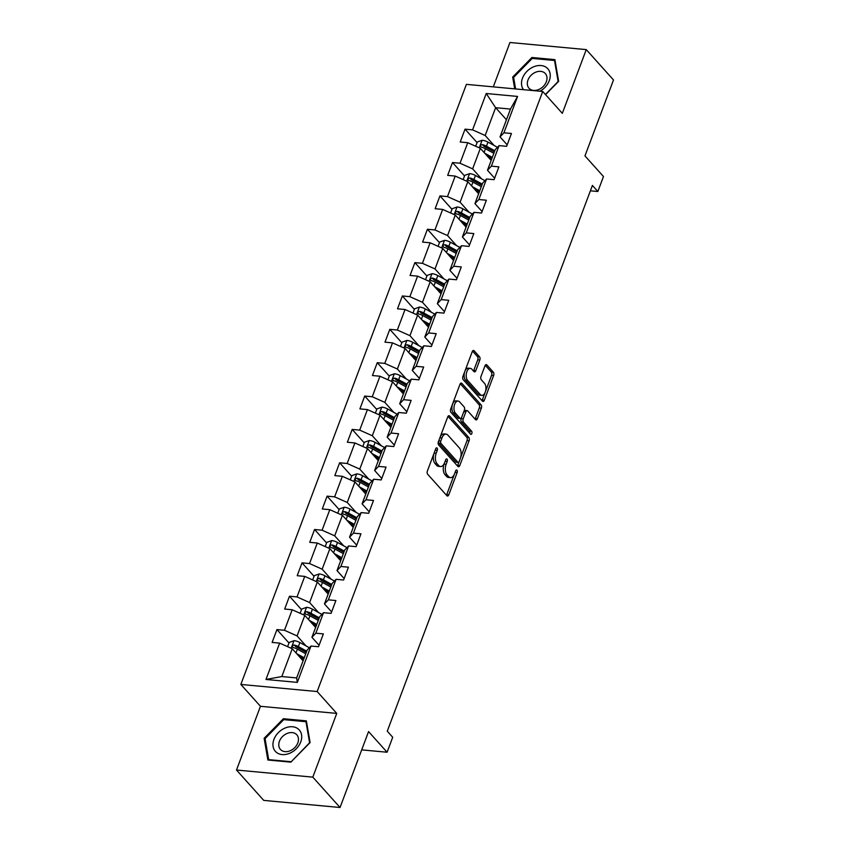 <?xml version="1.0" encoding="UTF-8"?>
<svg xmlns="http://www.w3.org/2000/svg" width="850" height="850" viewBox="0 0 850 850"><rect width="100%" height="100%" fill="white"/><g stroke="black" fill="none" stroke-linecap="round" stroke-linejoin="round"><path stroke-width="1.27" d="M437.081 448.035A1.7 0.924 95.3 0 0 436.688 447.822A1.7 0.924 95.3 0 0 435.784 448.672L427.401 470.974A2.422 1.317 95.3 0 0 427.678 474.268L446.919 495.731A2.422 1.317 95.3 0 0 447.483 496.039A2.422 1.317 95.3 0 0 448.779 494.817L457.162 472.515A1.7 0.924 95.3 0 0 456.971 470.209A1.7 0.924 95.3 0 0 456.567 469.997A1.7 0.924 95.3 0 0 455.664 470.847L454.58 473.737A7.746 4.207 95.3 0 1 450.447 477.636A7.746 4.207 95.3 0 1 448.641 476.638L447.036 474.842A7.746 4.207 95.3 0 1 446.133 464.312L447.217 461.433A1.7 0.924 95.3 0 0 447.026 459.127A1.7 0.924 95.3 0 0 446.632 458.904A1.7 0.924 95.3 0 0 445.729 459.754L444.635 462.644A7.746 4.207 95.3 0 1 440.502 466.544A7.746 4.207 95.3 0 1 438.696 465.545L437.091 463.76A7.746 4.207 95.3 0 1 436.199 453.231L437.283 450.341A1.7 0.924 95.3 0 0 437.081 448.035M479.793 360.049A2.422 1.317 95.3 0 0 479.506 356.756L474.109 350.731A2.422 1.317 95.3 0 0 473.546 350.423A2.422 1.317 95.3 0 0 472.249 351.645L462.942 376.412A2.422 1.317 95.3 0 0 463.229 379.706L482.471 401.158A2.422 1.317 95.3 0 0 483.034 401.476A2.422 1.317 95.3 0 0 484.319 400.254L493.638 375.487A2.422 1.317 95.3 0 0 493.351 372.194L486.837 364.926A2.422 1.317 95.3 0 0 486.274 364.608A2.422 1.317 95.3 0 0 484.978 365.829L480.994 376.433A2.422 1.317 95.3 0 0 481.27 379.716L484.5 383.329A6.481 3.517 95.3 0 1 485.669 390.745A6.481 3.517 95.3 0 1 481.791 395.388A6.481 3.517 95.3 0 1 480.282 394.559L467.617 380.428A6.481 3.517 95.3 0 1 466.459 373.012A6.481 3.517 95.3 0 1 470.326 368.369A6.481 3.517 95.3 0 1 471.835 369.197L473.949 371.556A2.422 1.317 95.3 0 0 474.513 371.864A2.422 1.317 95.3 0 0 475.809 370.642L479.793 360.049L477.732 359.858A2.422 1.317 95.3 0 0 477.445 356.564L472.536 351.082M312.811 777.134L336.759 713.405L260.461 706.297L236.502 770.026L312.811 777.134L340.043 807.5L368.571 731.584L387.09 752.229L392.711 737.258L387.271 731.191L592.407 185.438L597.847 191.505L603.479 176.534L584.959 155.89L613.498 79.974L586.266 49.608L509.957 42.5L493.287 86.87M336.759 713.405L317.156 691.539L542.714 91.471L562.317 113.337L586.266 49.608M449.576 416.011A2.422 1.317 95.3 0 0 449.013 415.703A2.422 1.317 95.3 0 0 447.716 416.925L438.409 441.692A2.422 1.317 95.3 0 0 438.685 444.986L457.927 466.448A2.422 1.317 95.3 0 0 458.49 466.756A2.422 1.317 95.3 0 0 459.786 465.534L469.094 440.767A2.422 1.317 95.3 0 0 468.817 437.474L449.576 416.011L448.396 415.905M450.67 409.052L459.988 384.285A2.422 1.317 95.3 0 1 461.274 383.063A2.422 1.317 95.3 0 1 461.848 383.371L481.089 404.834A2.422 1.317 95.3 0 1 481.366 408.127L477.381 418.731A2.422 1.317 95.3 0 1 476.085 419.942A2.422 1.317 95.3 0 1 475.522 419.634L467.723 410.933A2.422 1.317 95.3 0 0 467.16 410.614A2.422 1.317 95.3 0 0 465.864 411.836L463.218 418.869A2.422 1.317 95.3 0 0 463.494 422.163L471.623 431.226A1.7 0.924 95.3 0 1 471.931 433.16A1.7 0.924 95.3 0 1 470.911 434.382A1.7 0.924 95.3 0 1 470.517 434.159L450.957 412.346A2.422 1.317 95.3 0 1 450.67 409.052M340.043 807.5L263.734 800.392L236.502 770.026M317.156 691.539L240.847 684.441L466.406 84.363L542.714 91.471M477.062 142.577L465.035 129.168L460.211 142.003L467.744 142.704L460.031 163.232L452.498 162.531L447.674 175.366L455.207 176.067L447.483 196.594L439.96 195.893L435.136 208.718L442.659 209.419L434.945 229.957L427.422 229.256L422.599 242.08L430.121 242.781L422.408 263.319L414.885 262.618L410.061 275.442L417.584 276.144L409.87 296.671L402.337 295.97L397.513 308.805L405.046 309.506L397.332 330.034L389.799 329.332L384.976 342.168L392.509 342.869L384.784 363.396L377.262 362.695L372.438 375.53L379.961 376.231L372.247 396.759L364.724 396.058L359.901 408.892L367.423 409.594L359.709 430.121L352.187 429.42L347.363 442.255L354.886 442.956L347.172 463.484L339.639 462.783L334.815 475.607L342.348 476.308L334.634 496.846L327.101 496.145L322.277 508.969L329.811 509.671L322.086 530.198L314.564 529.497L309.74 542.332L317.273 543.033L309.549 563.561L302.026 562.859L297.203 575.694L304.725 576.396L297.011 596.923L289.489 596.222L284.665 609.057L292.188 609.758L284.474 630.286L276.941 629.584L272.117 642.419L279.65 643.121L265.986 679.469L297.33 682.391L296.65 677.928L307.105 650.122L310.994 646.032L318.527 646.733L323.351 633.909L315.817 633.207L311.929 637.298L319.642 616.771L323.531 612.68L331.064 613.381L335.888 600.546L328.355 599.845L324.466 603.936L332.18 583.408L336.079 579.317L343.602 580.019L348.426 567.184L340.903 566.482L337.004 570.573L344.717 550.046L348.617 545.955L356.139 546.656L360.963 533.821L353.441 533.12L349.541 537.211L357.266 516.683L361.154 512.592L368.688 513.294L373.501 500.459L365.978 499.757L362.089 503.848L369.803 483.321L373.692 479.23L381.225 479.931L386.049 467.096L378.516 466.395L374.627 470.486L382.341 449.958L386.229 445.868L393.763 446.569L398.586 433.744L391.053 433.043L387.164 437.134L394.878 416.596L398.777 412.505L406.3 413.206L411.124 400.382L403.601 399.681L399.702 403.771L407.416 383.233L411.315 379.153L418.837 379.844L423.661 367.019L416.139 366.318L412.239 370.409L419.964 349.881L423.853 345.791L431.386 346.492L436.199 333.657L428.676 332.956L424.788 337.046L432.501 316.519L436.39 312.428L443.923 313.129L448.747 300.294L441.214 299.593L437.325 303.684L445.039 283.156L448.928 279.066L456.461 279.767L461.284 266.932L453.751 266.231L449.862 270.321L457.576 249.794L461.476 245.703L468.998 246.404L473.822 233.569L466.299 232.868L462.4 236.959L470.114 216.431L474.013 212.341L481.536 213.042L486.359 200.218L478.837 199.516L474.938 203.607L482.662 183.069L486.551 178.978L494.073 179.679L498.897 166.855L491.374 166.154L487.486 170.244L495.199 149.706L499.088 145.616L506.621 146.317L511.445 133.493L503.912 132.791L500.023 136.882L510.467 109.076L495.624 107.695L485.169 135.501L494.137 145.499M465.035 129.168L472.568 129.869L486.232 93.511L517.576 96.433L503.912 132.791M499.088 145.616L491.374 166.154M486.551 178.978L478.837 199.516M474.013 212.341L466.299 232.868M461.476 245.703L453.751 266.231M448.928 279.066L441.214 299.593M436.39 312.428L428.676 332.956M423.853 345.791L416.139 366.318M411.315 379.153L403.601 399.681M398.777 412.505L391.053 433.043M386.229 445.868L378.516 466.395M373.692 479.23L365.978 499.757M361.154 512.592L353.441 533.12M348.617 545.955L340.903 566.482M336.079 579.317L328.355 599.845M323.531 612.68L315.817 633.207M310.994 646.032L297.33 682.391M481.599 178.861L472.632 168.863L480.346 148.325L491.183 160.406M494.626 178.213L487.486 170.244M480.346 148.325L467.744 142.704M472.632 168.863L460.031 163.232M469.062 212.213L460.094 202.215L467.808 181.688L478.635 193.768M482.088 211.576L474.938 203.607M467.808 181.688L455.207 176.067M460.094 202.215L447.483 196.594M456.514 245.576L447.557 235.577L455.271 215.05L466.098 227.131M469.551 244.938L462.4 236.959M455.271 215.05L442.659 209.419M447.557 235.577L434.945 229.957M443.976 278.938L435.009 268.94L442.733 248.413L453.56 260.493M457.013 278.301L449.862 270.321M442.733 248.413L430.121 242.781M435.009 268.94L422.408 263.319M431.439 312.301L422.471 302.303L430.196 281.775L441.022 293.845M444.476 311.663L437.325 303.684M430.196 281.775L417.584 276.144M422.471 302.303L409.87 296.671M418.901 345.663L409.934 335.665L417.647 315.138L428.485 327.207M431.928 345.015L424.788 337.046M417.647 315.138L405.046 309.506M409.934 335.665L397.332 330.034M406.364 379.026L397.396 369.027L405.11 348.489L415.937 360.57M419.39 378.377L412.239 370.409M405.11 348.489L392.509 342.869M397.396 369.027L384.784 363.396M393.816 412.388L384.859 402.39L392.572 381.852L403.399 393.933M406.853 411.74L399.702 403.771M392.572 381.852L379.961 376.231M384.859 402.39L372.247 396.759M381.278 445.751L372.311 435.742L380.035 415.214L390.862 427.295M394.315 445.103L387.164 437.134M380.035 415.214L367.423 409.594M372.311 435.742L359.709 430.121M368.741 479.103L359.773 469.104L367.498 448.577L378.324 460.658M381.777 478.465L374.627 470.486M367.498 448.577L354.886 442.956M359.773 469.104L347.172 463.484M356.203 512.465L347.236 502.467L354.949 481.939L365.787 494.02M369.229 511.828L362.089 503.848M354.949 481.939L342.348 476.308M347.236 502.467L334.634 496.846M343.666 545.827L334.698 535.829L342.412 515.302L353.239 527.372M356.692 545.19L349.541 537.211M342.412 515.302L329.811 509.671M334.698 535.829L322.086 530.198M331.118 579.19L322.161 569.192L329.874 548.664L340.701 560.734M344.154 578.542L337.004 570.573M329.874 548.664L317.273 543.033M322.161 569.192L309.549 563.561M318.58 612.553L309.612 602.554L317.337 582.027L328.164 594.097M331.617 611.904L324.466 603.936M317.337 582.027L304.725 576.396M309.612 602.554L297.011 596.923M306.043 645.915L297.075 635.917L304.799 615.379L315.626 627.459M319.079 645.267L311.929 637.298M304.799 615.379L292.188 609.758M297.075 635.917L284.474 630.286M265.986 679.469L281.807 676.547L292.251 648.741L303.089 660.822M292.251 648.741L279.65 643.121M260.461 706.297L240.847 684.441M590.378 190.814L597.847 191.505M361.696 749.87L387.09 752.229M281.807 676.547L296.65 677.928M506.451 119.776L495.624 107.695L486.232 93.511M507.174 144.851L500.023 136.882M517.576 96.433L510.467 109.076M485.169 135.501L472.568 129.869M303.641 659.356L302.929 658.559M288.968 642.993L276.941 629.584M316.179 625.993L315.467 625.196M301.506 609.631L289.489 596.222M328.716 592.631L328.004 591.844M314.054 576.279L302.026 562.859M341.254 559.268L340.542 558.482M326.591 542.916L314.564 529.497M353.791 525.906L353.09 525.119M339.129 509.554L327.101 496.145M366.329 492.543L365.627 491.757M351.666 476.191L339.639 462.783M378.877 459.191L378.165 458.394M364.204 442.829L352.187 429.42M391.414 425.829L390.703 425.032M376.752 409.466L364.724 396.058M403.952 392.466L403.24 391.669M389.289 376.104L377.262 362.695M416.489 359.104L415.788 358.307M401.827 342.752L389.799 329.332M429.027 325.741L428.326 324.955M414.364 309.389L402.337 295.97M441.575 292.379L440.863 291.592M426.902 276.027L414.885 262.618M454.112 259.016L453.401 258.23M439.45 242.664L427.422 229.256M466.65 225.654L465.938 224.867M451.987 209.302L439.96 195.893M479.188 192.302L478.486 191.505M464.525 175.939L452.498 162.531M491.725 158.939L491.024 158.143M310.091 742.571L306.361 720.864L283.379 718.728L264.137 738.289L267.867 759.996L290.849 762.142L310.091 742.571M545.551 94.637L558.641 81.345L554.901 59.638L531.919 57.492L512.678 77.063L514.707 88.868M265.221 739.511L264.137 738.289M284.251 719.695L283.379 718.728M532.791 58.459L531.919 57.492M513.761 78.274L512.678 77.063M433.978 453.486A7.746 4.207 95.3 0 0 435.03 463.569L437.091 463.76M440.502 466.544L438.441 466.353A7.746 4.207 95.3 0 1 436.634 465.354L435.03 463.569M450.447 477.636L448.375 477.445A7.746 4.207 95.3 0 1 446.569 476.446L444.975 474.651A7.746 4.207 95.3 0 1 444.072 464.121L444.465 463.08M446.441 495.189A2.422 1.317 95.3 0 0 446.717 494.626L454.41 474.162M460.456 458.065L467.033 440.576A2.422 1.317 95.3 0 0 466.756 437.283L447.993 416.362M457.449 465.906A2.422 1.317 95.3 0 0 457.725 465.343L459.074 461.752M440.767 441.054A1.7 0.924 95.3 0 0 440.969 443.36L457.853 462.198A1.7 0.924 95.3 0 0 458.256 462.411A1.7 0.924 95.3 0 0 459.159 461.561L460.307 458.511A7.746 4.207 95.3 0 0 459.404 447.982L447.865 435.104A7.746 4.207 95.3 0 0 446.059 434.106A7.746 4.207 95.3 0 0 441.915 438.005L440.767 441.054L438.717 440.863M438.642 441.076A1.7 0.924 95.3 0 0 438.908 443.169L440.969 443.36M458.256 462.411L456.195 462.219A1.7 0.924 95.3 0 1 455.791 461.996L438.908 443.169M446.059 434.106L443.987 433.914A7.746 4.207 95.3 0 0 440.024 437.389M460.264 383.722L479.028 404.642L481.089 404.834M475.044 419.092A2.422 1.317 95.3 0 0 475.32 418.54L479.304 407.936A2.422 1.317 95.3 0 0 479.028 404.642M467.16 410.614L465.088 410.422A2.422 1.317 95.3 0 0 463.898 411.411M461.624 417.435L461.157 418.678A2.422 1.317 95.3 0 0 461.433 421.972L469.561 431.024L471.623 431.226M469.763 433.319A1.7 0.924 95.3 0 0 469.561 431.024M459.616 401.901A6.481 3.517 95.3 0 0 458.108 401.062A6.481 3.517 95.3 0 0 454.24 405.705A6.481 3.517 95.3 0 0 455.398 413.132L459.861 418.104A2.422 1.317 95.3 0 0 460.424 418.423A2.422 1.317 95.3 0 0 461.72 417.201L464.366 410.168A2.422 1.317 95.3 0 0 464.089 406.874L459.616 401.901M458.108 401.062L456.046 400.871A6.481 3.517 95.3 0 0 452.179 405.514A6.481 3.517 95.3 0 0 453.337 412.941L455.398 413.132M460.424 418.423L458.362 418.232A2.422 1.317 95.3 0 1 457.799 417.913L453.337 412.941M473.471 371.014A2.422 1.317 95.3 0 0 473.748 370.451L477.732 359.858M470.326 368.369L468.265 368.167A6.481 3.517 95.3 0 0 464.961 371.036M464.663 371.843A6.481 3.517 95.3 0 0 465.556 380.237L467.617 380.428M481.791 395.388L479.729 395.197A6.481 3.517 95.3 0 1 478.221 394.368L465.556 380.237M485.403 391.723L491.576 375.296A2.422 1.317 95.3 0 0 491.289 372.002L485.254 365.266M481.982 400.626A2.422 1.317 95.3 0 0 482.258 400.063L485.095 392.53M299.243 656.54L303.758 659.016M296.661 653.661L304.215 657.804M287.587 646.659L289.191 642.419L294.121 640.666A6.534 2.465 20.6 0 1 299.891 642.536L309.379 647.742M306.712 651.174L298.361 646.595A6.534 2.465 -159.4 0 0 294.27 645.023C292.177 645.532 291.858 646.383 293.303 647.583A6.534 2.465 20.6 0 1 297.394 649.166L305.745 653.746M294.27 645.023L295.842 646.765A3.326 1.254 20.6 0 1 296.894 647.254L306.255 652.386M292.591 647.19L293.303 647.583M298.562 729.258A16.033 12.027 -41.9 0 0 278.332 732.647A16.033 12.027 -41.9 0 0 276.101 752.091A16.033 12.027 -41.9 0 0 296.331 748.712A16.033 12.027 -41.9 0 0 298.562 729.258M296.31 734.304A10.976 8.234 -41.9 0 0 282.784 736.291A10.976 8.234 -41.9 0 0 280.447 749.445A10.976 8.234 -41.9 0 0 280.936 749.934A10.976 8.234 -41.9 0 0 294.451 747.936A10.976 8.234 -41.9 0 0 296.799 734.782A10.976 8.234 -41.9 0 0 296.31 734.304M290.955 761.706L268.685 759.634L265.062 738.607L283.719 719.642L305.979 721.714L309.602 742.751L291.104 761.876M306.638 722.447L305.979 721.714M539.931 91.216A16.033 12.027 -41.9 0 0 549.281 80.686A16.033 12.027 -41.9 0 0 541.099 65.546A16.033 12.027 -41.9 0 0 522.474 78.2A16.033 12.027 -41.9 0 0 523.547 89.686M527.988 80.027A10.976 8.234 -41.9 0 0 528.987 88.209A10.976 8.234 -41.9 0 0 538.252 89.707A10.976 8.234 -41.9 0 0 546.338 81.738A10.976 8.234 -41.9 0 0 545.339 73.557A10.976 8.234 -41.9 0 0 536.084 72.048A10.976 8.234 -41.9 0 0 527.988 80.027M555.178 61.211L554.519 60.488L558.142 81.515L545.403 94.467M515.599 88.942L513.612 77.371L532.259 58.416L554.519 60.488M311.791 623.178L316.296 625.664M309.209 620.298L316.752 624.442M300.135 613.307L301.729 609.057L306.659 607.304A6.534 2.465 20.6 0 1 312.428 609.174L321.916 614.38M319.249 617.822L310.898 613.232A6.534 2.465 -159.4 0 0 306.808 611.66C304.725 612.17 304.396 613.02 305.841 614.221A6.534 2.465 20.6 0 1 309.931 615.804L318.283 620.383M306.808 611.66L308.38 613.403A3.326 1.254 20.6 0 1 309.432 613.891L318.793 619.034M305.139 613.827L305.841 614.221M324.328 589.815L328.844 592.301M321.746 586.936L329.301 591.09M312.672 579.944L314.266 575.694L319.196 573.941A6.534 2.465 20.6 0 1 324.966 575.811L334.454 581.018M331.787 584.46L323.436 579.87A6.534 2.465 -159.4 0 0 319.345 578.298C317.263 578.808 316.944 579.657 318.389 580.869A6.534 2.465 20.6 0 1 322.469 582.441L330.82 587.021M319.345 578.298L320.918 580.051A3.326 1.254 20.6 0 1 321.969 580.529L331.33 585.671M317.677 580.465L318.389 580.869M336.866 556.452L341.381 558.939M334.284 553.584L341.838 557.727M325.21 546.582L326.804 542.332L331.734 540.579A6.534 2.465 20.6 0 1 337.503 542.449L346.991 547.655M344.324 551.097L335.973 546.508A6.534 2.465 -159.4 0 0 331.893 544.935C329.8 545.445 329.481 546.295 330.926 547.506A6.534 2.465 20.6 0 1 335.017 549.079L343.358 553.658M331.893 544.935L333.455 546.688A3.326 1.254 20.6 0 1 334.517 547.166L343.868 552.309M330.214 547.102L330.926 547.506M349.403 523.101L353.919 525.576M346.821 520.221L354.376 524.365M337.748 513.219L339.341 508.969L344.271 507.216A6.534 2.465 20.6 0 1 350.041 509.086L359.529 514.293M356.862 517.735L348.521 513.156A6.534 2.465 -159.4 0 0 344.431 511.572C342.337 512.082 342.019 512.943 343.464 514.144A6.534 2.465 20.6 0 1 347.554 515.716L355.906 520.296M344.431 511.572L345.993 513.326A3.326 1.254 20.6 0 1 347.055 513.804L356.416 518.946M342.752 513.74L343.464 514.144M361.941 489.738L366.456 492.214M359.359 486.859L366.913 491.002M350.285 479.857L351.889 475.607L356.819 473.854A6.534 2.465 20.6 0 1 362.589 475.724L372.077 480.93M369.41 484.373L361.059 479.793A6.534 2.465 -159.4 0 0 356.968 478.21C354.875 478.72 354.556 479.581 356.001 480.781A6.534 2.465 20.6 0 1 360.092 482.354L368.443 486.944M356.968 478.21L358.541 479.963A3.326 1.254 20.6 0 1 359.592 480.452L368.953 485.584M355.289 480.388L356.001 480.781M374.489 456.376L378.994 458.851M371.907 453.496L379.451 457.64M362.833 446.494L364.427 442.255L369.357 440.502A6.534 2.465 20.6 0 1 375.126 442.361L384.614 447.578M381.947 451.01L373.596 446.431A6.534 2.465 -159.4 0 0 369.506 444.858C367.423 445.358 367.094 446.218 368.539 447.419A6.534 2.465 20.6 0 1 372.629 448.991L380.981 453.581M369.506 444.858L371.078 446.601A3.326 1.254 20.6 0 1 372.13 447.089L381.491 452.221M367.837 447.026L368.539 447.419M387.026 423.013L391.542 425.489M384.444 420.134L391.999 424.277M375.371 413.132L376.964 408.892L381.894 407.139A6.534 2.465 20.6 0 1 387.664 408.999L397.152 414.216M394.485 417.647L386.134 413.068A6.534 2.465 -159.4 0 0 382.043 411.496C379.961 411.995 379.642 412.856 381.087 414.056A6.534 2.465 20.6 0 1 385.167 415.629L393.518 420.219M382.043 411.496L383.616 413.238A3.326 1.254 20.6 0 1 384.668 413.727L394.028 418.859M380.375 413.663L381.087 414.056M399.564 389.651L404.079 392.126M396.982 386.771L404.536 390.915M387.908 379.769L389.502 375.53L394.432 373.777A6.534 2.465 20.6 0 1 400.201 375.647L409.689 380.853M407.022 384.285L398.671 379.706A6.534 2.465 -159.4 0 0 394.591 378.133C392.498 378.643 392.179 379.493 393.624 380.694A6.534 2.465 20.6 0 1 397.715 382.277L406.056 386.856M394.591 378.133L396.153 379.876A3.326 1.254 20.6 0 1 397.216 380.364L406.566 385.496M392.913 380.301L393.624 380.694M412.101 356.288L416.617 358.774M409.519 353.409L417.074 357.563M400.446 346.418L402.039 342.168L406.969 340.414A6.534 2.465 20.6 0 1 412.739 342.284L422.227 347.491M419.56 350.933L411.219 346.343A6.534 2.465 -159.4 0 0 407.129 344.771C405.036 345.281 404.717 346.131 406.162 347.331A6.534 2.465 20.6 0 1 410.252 348.914L418.604 353.494M407.129 344.771L408.691 346.513A3.326 1.254 20.6 0 1 409.753 347.002L419.114 352.144M405.45 346.938L406.162 347.331M424.639 322.926L429.154 325.412M422.057 320.057L429.611 324.201M412.983 313.055L414.587 308.805L419.517 307.052A6.534 2.465 20.6 0 1 425.287 308.922L434.775 314.128M432.108 317.571L423.757 312.981A6.534 2.465 -159.4 0 0 419.666 311.408C417.573 311.918 417.254 312.768 418.699 313.979A6.534 2.465 20.6 0 1 422.79 315.552L431.141 320.131M419.666 311.408L421.239 313.161A3.326 1.254 20.6 0 1 422.291 313.639L431.651 318.782M417.987 313.576L418.699 313.979M437.187 289.574L441.692 292.049M434.605 286.694L442.149 290.838M425.531 279.692L427.125 275.442L432.055 273.689A6.534 2.465 20.6 0 1 437.824 275.559L447.312 280.766M444.646 284.208L436.294 279.618A6.534 2.465 -159.4 0 0 432.204 278.046C430.121 278.556 429.792 279.406 431.237 280.617A6.534 2.465 20.6 0 1 435.328 282.189L443.679 286.769M432.204 278.046L433.776 279.799A3.326 1.254 20.6 0 1 434.828 280.277L444.189 285.419M430.536 280.213L431.237 280.617M449.724 256.211L454.24 258.687M447.142 253.332L454.697 257.476M438.069 246.33L439.663 242.08L444.592 240.327A6.534 2.465 20.6 0 1 450.362 242.197L459.85 247.403M457.183 250.846L448.832 246.266A6.534 2.465 -159.4 0 0 444.741 244.683C442.659 245.193 442.34 246.054 443.785 247.254A6.534 2.465 20.6 0 1 447.865 248.827L456.216 253.417M444.741 244.683L446.314 246.436A3.326 1.254 20.6 0 1 447.366 246.914L456.726 252.057M443.073 246.861L443.785 247.254M462.262 222.849L466.777 225.324M459.68 219.969L467.234 224.113M450.606 212.968L452.2 208.728L457.13 206.964A6.534 2.465 20.6 0 1 462.899 208.834L472.388 214.051M469.721 217.483L461.369 212.904A6.534 2.465 -159.4 0 0 457.289 211.331C455.196 211.831 454.877 212.691 456.322 213.892A6.534 2.465 20.6 0 1 460.413 215.464L468.754 220.054M457.289 211.331L458.851 213.074A3.326 1.254 20.6 0 1 459.914 213.562L469.264 218.694M455.611 213.499L456.322 213.892M474.799 189.486L479.315 191.962M472.217 186.607L479.772 190.751M463.144 179.605L464.737 175.366L469.668 173.613A6.534 2.465 20.6 0 1 475.437 175.472L484.925 180.689M482.258 184.121L473.918 179.541A6.534 2.465 -159.4 0 0 469.827 177.969C467.734 178.468 467.415 179.329 468.86 180.529A6.534 2.465 20.6 0 1 472.951 182.102L481.302 186.692M469.827 177.969L471.389 179.711A3.326 1.254 20.6 0 1 472.451 180.2L481.812 185.332M468.148 180.136L468.86 180.529M487.337 156.124L491.853 158.599M484.755 153.244L492.309 157.388M475.681 146.242L477.286 142.003L482.216 140.25A6.534 2.465 20.6 0 1 487.985 142.12L497.473 147.326M494.806 150.758L486.455 146.179A6.534 2.465 -159.4 0 0 482.364 144.606C480.271 145.116 479.953 145.966 481.397 147.167A6.534 2.465 20.6 0 1 485.488 148.75L493.839 153.329M482.364 144.606L483.937 146.349A3.326 1.254 20.6 0 1 484.989 146.837L494.349 151.969M480.686 146.774L481.397 147.167M434.138 453.039L436.199 453.231M436.634 465.354L438.696 465.545M445.166 461.242L447.217 461.433M444.072 464.121L446.133 464.312M444.975 474.651L447.036 474.842M446.569 476.446L448.641 476.638M455.111 472.324L457.162 472.515M446.717 494.626L448.779 494.817M435.221 450.149L437.283 450.341M466.756 437.283L468.817 437.474M467.033 440.576L469.094 440.767M457.725 465.343L459.786 465.534M455.791 461.996L457.853 462.198M439.864 437.814L441.915 438.005M460.668 383.265L461.848 383.371M479.304 407.936L481.366 408.127M475.32 418.54L477.381 418.731M463.813 411.644L465.864 411.836M461.157 418.678L463.218 418.869M461.433 421.972L463.494 422.163M457.799 417.913L459.861 418.104M473.748 370.451L475.809 370.642M478.221 394.368L480.282 394.559M485.658 364.809L486.837 364.926M491.289 372.002L493.351 372.194M491.576 375.296L493.638 375.487M482.258 400.063L484.319 400.254M472.94 350.625L474.109 350.731M477.445 356.564L479.506 356.756M293.994 640.709L291.157 648.253M297.394 649.166L295.991 652.906M299.891 642.536L298.361 646.595M306.531 607.346L303.694 614.89M309.931 615.804L308.529 619.544M312.428 609.174L310.898 613.232M319.069 573.984L316.232 581.528M322.469 582.441L321.066 586.181M324.966 575.811L323.436 579.87M331.617 540.621L328.78 548.176M335.017 549.079L333.604 552.819M337.503 542.449L335.973 546.508M344.154 507.259L341.317 514.813M347.554 515.716L346.141 519.456M350.041 509.086L348.521 513.156M356.692 473.896L353.855 481.451M360.092 482.354L358.689 486.104M362.589 475.724L361.059 479.793M369.229 440.544L366.392 448.088M372.629 448.991L371.227 452.742M375.126 442.361L373.596 446.431M381.767 407.182L378.93 414.726M385.167 415.629L383.764 419.379M387.664 408.999L386.134 413.068M394.315 373.819L391.478 381.363M397.715 382.277L396.302 386.017M400.201 375.647L398.671 379.706M406.853 340.457L404.016 348.001M410.252 348.914L408.839 352.654M412.739 342.284L411.219 346.343M419.39 307.094L416.553 314.638M422.79 315.552L421.388 319.292M425.287 308.922L423.757 312.981M431.928 273.732L429.091 281.286M435.328 282.189L433.925 285.929M437.824 275.559L436.294 279.618M444.465 240.369L441.628 247.924M447.865 248.827L446.462 252.577M450.362 242.197L448.832 246.266M457.013 207.018L454.176 214.561M460.413 215.464L459 219.215M462.899 208.834L461.369 212.904M469.551 173.655L466.714 181.199M472.951 182.102L471.538 185.852M475.437 175.472L473.918 179.541M482.088 140.292L479.251 147.836M485.488 148.75L484.086 152.49M487.985 142.12L486.455 146.179"/></g></svg>
